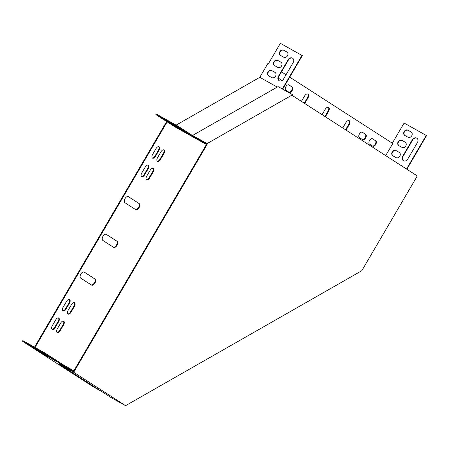 <?xml version="1.0" encoding="UTF-8"?>
<svg xmlns="http://www.w3.org/2000/svg" width="449" height="449" viewBox="0 0 449 449"><rect width="100%" height="100%" fill="white"/><g stroke="black" fill="none" stroke-linecap="round" stroke-linejoin="round"><path stroke-width="0.67" d="M416.908 175.722L292.585 95.676L292.613 94.739L207.124 143.579L207.101 144.516L74.107 371.576L73.602 371.295L73.591 371.654L59.565 363.802L59.549 364.38L111.043 397.533L125.574 405.671L361.793 270.713L416.88 176.659L416.908 175.722M207.101 144.516L206.596 144.236L73.602 371.295M59.549 364.38L74.079 372.513L74.107 371.576M74.079 372.513L125.574 405.671M192.582 136.019L206.602 143.871L206.596 144.236M292.613 94.739L278.083 86.601L192.599 135.441L207.124 143.579M167.151 121.853L174.998 126.904L196.6 139.005L177.467 126.685L155.859 114.585L167.151 121.853L35.016 347.447M166.663 121.539L34.511 347.167M282.674 89.171L302.312 55.637L280.372 43.329L268.547 63.517L268.042 63.236L259.797 77.318L176.12 125.125M385.697 155.623L392.791 143.512L289.712 77.144M286.03 74.775L281.489 71.851M155.859 114.585L156.213 113.984L177.821 126.079L196.819 138.314M180.857 129.952L173.611 125.709L180.93 129.828M175.284 126.365L168.038 122.117L175.357 126.236M169.705 122.773L162.459 118.525L169.778 122.65M179.179 128.077L174.128 125.249L188.76 134.285L179.179 128.077M47.953 356.865L40.707 352.617L48.026 356.742M42.374 353.273L35.129 349.03L42.447 353.15M101.642 391.483L93.05 386.668L22.45 341.212L44.563 353.593L44.917 352.993L22.804 340.611L22.45 341.212M73.597 371.491L63.461 365.767L44.563 353.593M36.801 349.687L29.555 345.438L36.874 349.558M46.275 354.991L41.224 352.162L55.856 361.192L46.275 354.991M73.866 370.835L63.814 365.16L44.917 352.993M206.226 143.658L196.746 138.354M277.235 87.084L259.797 77.318M196.617 138.427L196.6 139.005L206.08 144.309L206.602 144.011M128.448 196.668A3.497 1.964 119.2 0 0 128.392 196.628A3.497 1.964 119.2 0 0 125.002 198.671A3.497 1.964 119.2 0 0 124.917 202.701L135.654 209.616A3.497 1.964 119.2 0 0 135.71 209.649A3.497 1.964 119.2 0 0 139.106 207.606A3.497 1.964 119.2 0 0 139.19 203.582L128.33 196.6M106.357 234.384A3.497 1.964 119.2 0 0 106.301 234.35A3.497 1.964 119.2 0 0 102.911 236.387A3.497 1.964 119.2 0 0 102.821 240.417L113.563 247.332A3.497 1.964 119.2 0 0 113.619 247.365A3.497 1.964 119.2 0 0 117.009 245.328A3.497 1.964 119.2 0 0 117.099 241.298L106.239 234.316M84.266 272.1A3.497 1.964 119.2 0 0 84.21 272.066A3.497 1.964 119.2 0 0 80.814 274.109A3.497 1.964 119.2 0 0 80.73 278.139L91.473 285.048A3.497 1.964 119.2 0 0 91.529 285.087A3.497 1.964 119.2 0 0 94.919 283.044A3.497 1.964 119.2 0 0 95.003 279.014L84.148 272.032M325.39 116.796L328.511 111.475A3.497 1.964 119.2 0 0 328.567 107.362A3.497 1.964 119.2 0 0 325.205 109.348L322.09 114.669M304.742 103.5L307.857 98.179A3.497 1.964 119.2 0 0 307.913 94.06A3.497 1.964 119.2 0 0 304.551 96.052L301.436 101.373M346.044 130.092L349.159 124.771A3.497 1.964 119.2 0 0 349.215 120.658A3.497 1.964 119.2 0 0 345.853 122.644L342.739 127.965M69.511 303.114A3.059 1.717 119.2 0 0 69.561 299.517A3.059 1.717 119.2 0 0 66.62 301.257L63.085 307.29A3.059 1.717 119.2 0 0 63.04 310.893A3.059 1.717 119.2 0 0 65.981 309.153L69.511 303.114L69.006 302.834A3.059 1.717 119.2 0 0 69.286 299.41M74.467 306.308A3.059 1.717 119.2 0 0 74.517 302.705A3.059 1.717 119.2 0 0 71.576 304.444L68.046 310.484A3.059 1.717 119.2 0 0 67.995 314.081A3.059 1.717 119.2 0 0 70.936 312.341L74.467 306.308L73.962 306.027A3.059 1.717 119.2 0 0 74.248 302.604M148.159 168.841A3.059 1.717 119.2 0 0 148.209 165.238A3.059 1.717 119.2 0 0 145.268 166.977L141.732 173.017A3.059 1.717 119.2 0 0 141.682 176.614A3.059 1.717 119.2 0 0 144.623 174.874L148.159 168.841L147.654 168.56A3.059 1.717 119.2 0 0 147.934 165.137M153.115 172.034A3.059 1.717 119.2 0 0 153.165 168.431A3.059 1.717 119.2 0 0 150.224 170.171L146.688 176.204A3.059 1.717 119.2 0 0 146.643 179.808A3.059 1.717 119.2 0 0 149.584 178.068L153.115 172.034L152.609 171.748A3.059 1.717 119.2 0 0 152.89 168.33M289.1 92.331A3.059 1.717 119.2 0 0 289.15 92.365A3.059 1.717 119.2 0 0 292.119 90.58A3.059 1.717 119.2 0 0 292.192 87.055L288.887 84.923A3.059 1.717 119.2 0 0 288.836 84.895A3.059 1.717 119.2 0 0 285.867 86.679A3.059 1.717 119.2 0 0 285.794 90.204L289.1 92.331M362.618 139.673A3.059 1.717 119.2 0 0 362.669 139.701A3.059 1.717 119.2 0 0 365.638 137.916A3.059 1.717 119.2 0 0 365.711 134.391L362.405 132.264A3.059 1.717 119.2 0 0 362.354 132.231A3.059 1.717 119.2 0 0 359.385 134.015A3.059 1.717 119.2 0 0 359.312 137.54L362.618 139.673M57.219 328.965A3.059 1.717 119.2 0 0 57.169 332.563A3.059 1.717 119.2 0 0 60.11 330.823L63.646 324.79A3.059 1.717 119.2 0 0 63.696 321.187A3.059 1.717 119.2 0 0 60.755 322.926L57.219 328.965M282.095 80.556A3.059 1.717 119.2 0 0 282.073 80.539L278.767 78.412A3.059 1.717 119.2 0 0 278.717 78.379A3.059 1.717 119.2 0 0 278.212 78.249M372.737 146.183A3.059 1.717 119.2 0 0 372.788 146.217A3.059 1.717 119.2 0 0 375.757 144.432A3.059 1.717 119.2 0 0 375.83 140.907L372.524 138.78A3.059 1.717 119.2 0 0 372.474 138.747A3.059 1.717 119.2 0 0 369.505 140.531A3.059 1.717 119.2 0 0 369.432 144.056L372.737 146.183M157.515 157.722A3.059 1.717 119.2 0 0 157.464 161.326A3.059 1.717 119.2 0 0 160.405 159.586L163.941 153.552A3.059 1.717 119.2 0 0 163.992 149.949A3.059 1.717 119.2 0 0 161.051 151.689L157.515 157.722M52.264 325.772A3.059 1.717 119.2 0 0 52.213 329.375A3.059 1.717 119.2 0 0 55.154 327.635L58.69 321.596A3.059 1.717 119.2 0 0 58.74 317.999A3.059 1.717 119.2 0 0 55.794 319.739L52.264 325.772M152.559 154.535A3.059 1.717 119.2 0 0 152.508 158.132A3.059 1.717 119.2 0 0 155.449 156.392L158.985 150.359A3.059 1.717 119.2 0 0 159.036 146.756A3.059 1.717 119.2 0 0 156.095 148.496L152.559 154.535M206.097 143.731L206.08 144.309M406.861 169.251L426.55 135.632L404.111 123.037L392.303 143.197M135.402 209.453A3.497 1.964 119.2 0 0 138.69 207.157A3.497 1.964 119.2 0 0 138.685 203.296L128.195 196.544M113.311 247.169A3.497 1.964 119.2 0 0 116.6 244.879A3.497 1.964 119.2 0 0 116.594 241.012L106.104 234.26M91.22 284.891A3.497 1.964 119.2 0 0 94.509 282.595A3.497 1.964 119.2 0 0 94.498 278.734L84.014 271.982M324.908 116.482L328.006 111.195A3.497 1.964 119.2 0 0 328.292 107.249M304.254 103.186L307.352 97.893A3.497 1.964 119.2 0 0 307.644 93.953M345.556 129.778L348.654 124.491A3.497 1.964 119.2 0 0 348.946 120.551M62.804 310.714A3.059 1.717 119.2 0 0 65.475 308.867L69.006 302.834M67.76 313.902A3.059 1.717 119.2 0 0 70.431 312.061L73.962 306.027M141.452 176.435A3.059 1.717 119.2 0 0 144.118 174.594L147.654 168.56M146.408 179.628A3.059 1.717 119.2 0 0 149.079 177.787L152.609 171.748M288.83 92.163A3.059 1.717 119.2 0 0 291.698 90.137A3.059 1.717 119.2 0 0 291.687 86.769L288.651 84.816M362.349 139.499A3.059 1.717 119.2 0 0 365.217 137.473A3.059 1.717 119.2 0 0 365.205 134.105L362.169 132.152M56.939 332.383A3.059 1.717 119.2 0 0 59.605 330.543L63.141 324.509A3.059 1.717 119.2 0 0 63.421 321.086M281.927 80.652A3.059 1.717 119.2 0 0 281.568 80.253L278.532 78.3M372.468 146.015A3.059 1.717 119.2 0 0 375.336 143.989A3.059 1.717 119.2 0 0 375.325 140.621L372.288 138.668M157.234 161.146A3.059 1.717 119.2 0 0 159.9 159.305L163.436 153.266A3.059 1.717 119.2 0 0 163.717 149.848M51.983 329.196A3.059 1.717 119.2 0 0 54.649 327.349L58.185 321.316A3.059 1.717 119.2 0 0 58.465 317.892M152.278 157.953A3.059 1.717 119.2 0 0 154.944 156.112L158.48 150.078A3.059 1.717 119.2 0 0 158.761 146.655M177.467 126.685L177.821 126.079M301.981 55.423L282.326 88.975M292.731 58.291A3.497 2.896 -57.2 0 0 288.483 59.913L278.762 76.51A3.497 2.896 -57.2 0 0 279.233 80.753M275.158 72.491L272.06 70.757A3.059 2.531 -57.2 0 0 268.407 71.997A3.059 2.531 -57.2 0 0 268.704 75.864M287.085 52.123L283.993 50.389A3.059 2.531 -57.2 0 0 280.339 51.629A3.059 2.531 -57.2 0 0 280.636 55.496M281.119 62.304L278.026 60.576A3.059 2.531 -57.2 0 0 274.373 61.81A3.059 2.531 -57.2 0 0 274.67 65.677M293.203 62.534A3.497 2.896 -57.2 0 0 292.568 58.179A3.497 2.896 -57.2 0 0 288.151 59.706L278.431 76.296A3.497 2.896 -57.2 0 0 279.065 80.657A3.497 2.896 -57.2 0 0 283.482 79.131L293.203 62.534M271.797 77.593A3.059 2.531 -57.2 0 0 275.518 76.257A3.059 2.531 -57.2 0 0 275.001 72.379A3.059 2.531 -57.2 0 0 274.889 72.311L271.729 70.544A3.059 2.531 -57.2 0 0 268.014 71.879A3.059 2.531 -57.2 0 0 268.53 75.758A3.059 2.531 -57.2 0 0 268.637 75.825L271.797 77.593M283.729 57.225A3.059 2.531 -57.2 0 0 287.444 55.889A3.059 2.531 -57.2 0 0 286.933 52.011A3.059 2.531 -57.2 0 0 286.821 51.944L283.661 50.176A3.059 2.531 -57.2 0 0 279.946 51.512A3.059 2.531 -57.2 0 0 280.457 55.39A3.059 2.531 -57.2 0 0 280.569 55.457L283.729 57.225M277.763 67.412A3.059 2.531 -57.2 0 0 281.478 66.076A3.059 2.531 -57.2 0 0 280.967 62.198A3.059 2.531 -57.2 0 0 280.855 62.13L277.695 60.362A3.059 2.531 -57.2 0 0 273.98 61.698A3.059 2.531 -57.2 0 0 274.491 65.576A3.059 2.531 -57.2 0 0 274.603 65.644L277.763 67.412M72.94 371.07L73.294 370.47M426.219 135.418L406.53 169.037M416.969 138.286A3.497 2.896 -57.2 0 0 412.721 139.908L403 156.505A3.497 2.896 -57.2 0 0 403.471 160.748M399.397 152.486L396.304 150.752A3.059 2.531 -57.2 0 0 392.645 151.992A3.059 2.531 -57.2 0 0 392.942 155.859M411.323 132.118L408.231 130.384A3.059 2.531 -57.2 0 0 404.577 131.624A3.059 2.531 -57.2 0 0 404.875 135.491M405.363 142.299L402.265 140.571A3.059 2.531 -57.2 0 0 398.611 141.805A3.059 2.531 -57.2 0 0 398.908 145.672M417.441 142.529A3.497 2.896 -57.2 0 0 416.812 138.169A3.497 2.896 -57.2 0 0 412.39 139.695L402.669 156.291A3.497 2.896 -57.2 0 0 403.303 160.647A3.497 2.896 -57.2 0 0 407.72 159.12L417.441 142.529M396.035 157.588A3.059 2.531 -57.2 0 0 399.756 156.252A3.059 2.531 -57.2 0 0 399.24 152.374A3.059 2.531 -57.2 0 0 399.133 152.306L395.973 150.538A3.059 2.531 -57.2 0 0 392.252 151.874A3.059 2.531 -57.2 0 0 392.768 155.752A3.059 2.531 -57.2 0 0 392.881 155.82L396.035 157.588M407.967 137.22A3.059 2.531 -57.2 0 0 411.682 135.884A3.059 2.531 -57.2 0 0 411.172 132.006A3.059 2.531 -57.2 0 0 411.06 131.939L407.9 130.171A3.059 2.531 -57.2 0 0 404.184 131.506A3.059 2.531 -57.2 0 0 404.695 135.385A3.059 2.531 -57.2 0 0 404.807 135.452L407.967 137.22M402.001 147.407A3.059 2.531 -57.2 0 0 405.722 146.071A3.059 2.531 -57.2 0 0 405.206 142.193A3.059 2.531 -57.2 0 0 405.093 142.125L401.934 140.357A3.059 2.531 -57.2 0 0 398.218 141.693A3.059 2.531 -57.2 0 0 398.734 145.571A3.059 2.531 -57.2 0 0 398.841 145.639L402.001 147.407M63.461 365.767L63.814 365.16M154.944 156.112L155.449 156.392M158.48 150.078L158.985 150.359M54.649 327.349L55.154 327.635M58.185 321.316L58.69 321.596M159.9 159.305L160.405 159.586M163.436 153.266L163.941 153.552M375.325 140.621L375.83 140.907M281.568 80.253L282.073 80.539M59.605 330.543L60.11 330.823M63.141 324.509L63.646 324.79M365.205 134.105L365.711 134.391M291.687 86.769L292.192 87.055M149.079 177.787L149.584 178.068M144.118 174.594L144.623 174.874M70.431 312.061L70.936 312.341M65.475 308.867L65.981 309.153M348.654 124.491L349.159 124.771M307.352 97.893L307.857 98.179M328.006 111.195L328.511 111.475M94.498 278.734L95.003 279.014M116.594 241.012L117.099 241.298M138.685 203.296L139.19 203.582M402.265 140.571L401.934 140.357M278.026 60.576L277.695 60.362M408.231 130.384L407.9 130.171M283.993 50.389L283.661 50.176M396.304 150.752L395.973 150.538M272.06 70.757L271.729 70.544M412.721 139.908L412.39 139.695M403 156.505L402.669 156.291M288.483 59.913L288.151 59.706M278.762 76.51L278.431 76.296M50.31 358.01L50.49 357.701M183.214 131.102L183.394 130.794"/></g></svg>
